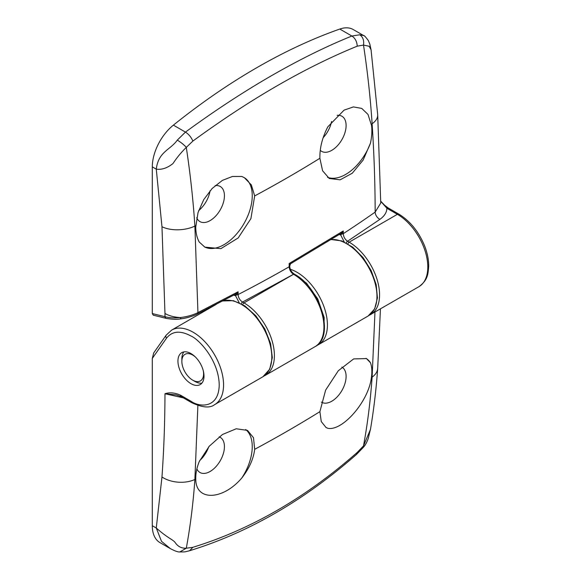 <?xml version="1.0" encoding="UTF-8"?>
<svg xmlns="http://www.w3.org/2000/svg" width="581" height="581" viewBox="0 0 581 581"><rect width="100%" height="100%" fill="white"/><g stroke="black" fill="none" stroke-linecap="round" stroke-linejoin="round"><path stroke-width="0.87" d="M199.719 460.566A20.633 11.91 120 0 0 208.739 446.825M219.139 436.847A20.277 11.707 -60 0 1 220.359 437.428A20.277 11.707 -60 0 1 224.433 446.644A20.277 11.707 -60 0 1 215.667 466.964A20.277 11.707 -60 0 1 200.082 472.556A20.277 11.707 -60 0 1 196.879 468.969M341.853 367.083A20.277 11.707 -60 0 1 342.035 367.185A20.277 11.707 -60 0 1 346.109 376.394A20.277 11.707 -60 0 1 337.336 396.714A20.277 11.707 -60 0 1 321.758 402.306A20.277 11.707 -60 0 1 321.344 402.067M177.939 361.091A18.439 10.647 -120 0 0 185.985 379.64A18.439 10.647 -120 0 0 200.198 384.578A18.439 10.647 -120 0 0 204.011 376.139A18.439 10.647 -120 0 0 195.964 357.591A18.439 10.647 -120 0 0 181.759 352.652A18.439 10.647 -120 0 0 177.939 361.091M245.669 429.512A39.944 23.066 -60 0 1 252.248 446.644A39.944 23.066 -60 0 1 241.834 477.945C222.857 500.364 195.652 501.483 195.775 479.049L195.753 477.894C195.768 472.854 196.93 467.422 199.232 461.583L209.247 446.237L222.494 434.486L236.227 428.778L247.506 430.398L253.498 437.711L254.674 449.316C253.512 458.91 249.227 468.453 241.834 477.945M366.088 358.375A39.944 23.066 -60 0 1 370.446 362.733C371.833 366.393 372.203 370.954 371.557 376.394L371.382 377.665C368.492 401.696 342.391 431.356 327.844 428.291A39.944 23.066 -60 0 1 325.861 427.384M327.844 428.291L326.021 427.478L321.264 421.566L319.891 411.66L325.621 390.127L338.295 370.751L353.655 358.913L366.48 358.586L370.446 362.733M170.364 548.624L159.942 542.603A36.872 21.286 -60 0 1 152.302 525.725L152.302 358.404L166.515 338.186C172.172 331.017 180.328 330.291 190.975 336C199.239 339.457 218.834 360.561 219.219 384.92C218.834 408.842 199.239 407.31 190.975 401.231L180.488 395.174C174.728 392.662 169.558 392.182 164.975 393.744L176.166 394.891L181.127 396.583A3.072 1.772 -60 0 1 180.488 395.174M166.515 338.186A3.072 2.426 -144.9 0 1 166.173 335.164L153.725 352.87L152.302 358.404M323.878 332.884L324.162 317.495L317.771 298.961L306.579 283.252L293.085 273.157M183.371 397.876L164.975 393.744C164.895 422.067 163.893 449.825 161.968 476.994L156.274 528.013C168.977 539.241 173.029 539.255 175.549 543.09C178.178 546.706 181.759 548.413 186.298 548.217C190.321 526.313 193.182 503.393 194.889 479.47L197.874 405.509M179.79 551.95C177.96 552.103 174.823 550.999 170.393 548.638L161.489 541.318L156.274 528.013L152.302 525.725M189.624 550.715C184.475 551.921 186.726 551.899 179.812 551.95L186.298 548.217L192.87 547.309L189.602 550.723C248.377 532.639 304.008 500.546 356.487 454.451L357.257 452.403C305.57 497.859 250.774 529.494 192.87 547.309M370.584 428.698L368.172 438.713C366.778 442.49 365.267 445.257 363.641 447.007L363.503 445.91L357.257 452.403M370.482 429.344L363.503 445.91C367.541 423.999 370.409 401.079 372.116 377.149A24.584 15.259 -175.9 0 0 377.686 368.347C376.205 389.277 373.801 409.598 370.482 429.308M201.941 383.09A18.439 10.647 60 0 1 194.889 381.412L192.718 380.156A15.36 8.868 60 0 1 187.416 375.508A15.36 8.868 60 0 1 181.853 361.338A15.36 8.868 60 0 1 195.383 356.995M203.248 370.613A15.36 8.868 60 0 1 192.718 380.156M181.853 361.338L181.853 358.833A18.439 10.647 60 0 1 183.923 351.883M337.147 115.336A20.277 11.707 -60 0 1 342.035 116.302A20.277 11.707 -60 0 1 346.109 125.511A20.277 11.707 -60 0 1 337.336 145.831A20.277 11.707 -60 0 1 321.758 151.423A20.277 11.707 -60 0 1 320.269 150.319M215.159 185.622A20.277 11.707 -60 0 1 220.359 186.545A20.277 11.707 -60 0 1 224.433 195.753A20.277 11.707 -60 0 1 215.667 216.081A20.277 11.707 -60 0 1 200.082 221.666A20.277 11.707 -60 0 1 196.719 217.73M370.446 143.187L363.132 160.087L352.282 173.218L340.11 179.834L329.238 178.454L322.578 170.749L319.891 158.272C319.673 147.879 322.324 137.392 327.844 126.818L344.075 110.129L353.415 106.919L361.738 108.407L367.998 114.435L371.557 125.511C372.21 130.928 371.84 136.818 370.446 143.187A39.944 23.066 -60 0 1 327.531 177.285M195.753 227.004L198.041 212.544L203.742 199.617L212.203 188.44L222.407 180.371L232.4 176.479L241.834 176.471L244.296 177.655L251.341 184.889L254.674 195.928L250.919 218.601L238.188 237.949L220.874 248.653L204.861 247.136L199.232 242.037C196.937 237.847 195.782 232.836 195.753 227.004M244.1 177.546A39.944 23.066 -60 0 1 252.248 195.753A39.944 23.066 -60 0 1 235.051 235.697A39.944 23.066 -60 0 1 204.403 246.867M181.003 318.555L180.125 317.567C173.893 317.117 168.846 315.752 164.975 313.457L161.968 226.735L156.274 169.144C158.453 151.452 170.349 150.036 177.307 140.101L185.462 132.105C214.2 111.051 242.676 92.372 270.877 76.053C299.084 59.799 326.086 46.458 351.883 36.022L359.748 34.773L363.699 35.586L353.248 29.551A36.872 21.286 -60 0 0 339.805 29.05A614.538 354.802 -60 0 0 173.385 125.133A36.872 21.286 -60 0 0 152.302 166.849L152.302 313.573L153.246 315.178L166.413 318.417A3.072 2.193 -76.2 0 1 164.975 316.689C169.173 317.865 174.22 318.156 180.125 317.567C186.821 316.798 192.761 315.149 197.939 312.6L194.889 226.074C193.182 200.176 190.321 173.944 186.298 147.385L192.87 141.074C250.418 99.002 305.214 67.367 357.257 46.168L363.503 45.071C367.541 71.63 370.409 97.855 372.116 123.753C374.077 153.704 375.101 183.146 375.173 212.087L380.751 203.03M323.152 137.704A20.633 11.91 120 0 0 331.577 121.465M198.68 210.576A20.633 11.91 120 0 0 210.068 190.771M340.052 233.998A1.845 1.315 -76.2 0 1 340.677 234.935L344.235 241.921M234.768 294.654A1.845 1.315 -76.2 0 1 235.501 295.642L239.198 302.686M290.609 263.701L289.164 263.52L289.628 265.691A1.845 1.06 179.8 0 1 289.716 266.018L290.602 263.738L340.72 233.577L343.255 230.962L289.164 263.52L289.178 266.773C289.44 269.969 290.892 272.467 293.521 274.283A43.016 24.838 60 0 1 321.627 312.186A43.016 24.838 60 0 1 315.047 346.661L265.502 375.261A43.016 24.838 -120 0 0 272.09 340.786A43.016 24.838 -120 0 0 243.991 302.883A1.845 1.068 120 0 0 242.771 304.567M340.081 233.976A1.845 1.256 -78.6 0 1 340.742 234.942L339.151 234.557M346.32 242.945A1.845 1.068 -60 0 1 347.547 241.246C344.947 239.394 343.524 236.874 343.262 233.678A1.845 1.06 179.8 0 1 341.824 234.041L340.742 234.942M380.744 201.295L386.895 208.267A3.072 1.772 -60 0 1 388.435 208.114L398.922 214.171A3.072 1.772 -60 0 0 397.382 214.324L349.152 242.168A1.845 1.068 120 0 0 347.932 243.853M371.382 124.269A1273.312 735.139 180 0 0 372.116 123.753A24.584 13.036 176.2 0 0 377.694 114.74L371.07 49.806L369.175 46.277L363.503 45.071C364.178 40.423 362.929 36.988 359.748 34.773M339.805 29.05L351.883 36.022C355.129 38.114 356.923 41.498 357.257 46.168M173.385 125.133L185.462 132.105C188.789 134.255 191.258 137.239 192.87 141.074M177.307 140.101C181.199 142.527 184.192 144.959 186.298 147.385C181.17 152.433 176.733 157.821 172.971 163.559C167.27 168.062 161.707 169.928 156.274 169.144L152.302 166.849M235.196 294.422L238.094 291.8L197.939 312.6A3.072 1.54 63.3 0 1 197.373 313.987L234.659 294.618M241.311 303.74A1.845 1.068 -60 0 1 242.538 302.047C239.851 300.246 238.377 297.755 238.108 294.567A1.845 1.06 179.8 0 1 236.62 294.828L235.661 295.678A1.845 1.351 -79.5 0 0 234.789 294.64M398.922 214.171C410.077 221.02 418.603 231.507 424.508 245.625C427.369 252.866 428.763 259.787 428.698 266.388C428.015 274.05 427.994 279.998 418.894 286.702A43.016 24.838 -120 0 0 425.488 252.234A43.016 24.838 -120 0 0 397.382 214.324L386.895 208.267C386.764 212.406 384.44 216.103 379.923 219.342A6.144 3.878 54.9 0 1 375.173 212.087A1277.619 737.623 -0 0 1 343.262 233.678L343.255 230.962L341.824 234.041A1.845 0.712 57.1 0 0 340.764 233.547M235.443 294.284A1.845 0.842 58.4 0 1 236.62 294.828L238.094 291.8L238.108 294.567A1277.619 737.623 -0 0 0 289.178 266.773A1.845 1.06 179.8 0 0 289.716 266.018C289.919 269.526 291.495 272.249 294.444 274.188A1.845 1.068 120 0 0 293.528 274.283L243.991 302.883L242.538 302.047L293.521 274.283A1.845 1.068 120 0 1 294.444 274.188A1.845 1.068 120 0 0 294.444 274.188C320.276 287.704 335.259 336.777 315.04 346.661M216.197 304.386L171.642 330.11A43.016 24.838 60 0 1 193.146 332.238A43.016 24.838 60 0 1 221.252 370.148A43.016 24.838 60 0 1 214.658 404.616C210.017 408.305 202.333 407.644 191.614 402.64A3.072 1.772 -60 0 1 190.975 401.231M316.71 345.542L318.511 344.656A43.016 24.838 -120 0 0 323.682 305.933A43.016 24.838 -120 0 0 290.464 269.323M222.676 301.016A43.016 24.838 60 0 1 264.173 329.412A43.016 24.838 60 0 1 262.895 376.764L269.7 369.218L272.322 357.613L270.586 343.574L264.827 328.977L255.851 315.817L244.899 305.926L233.402 300.682L222.821 300.943M161.968 476.994A24.584 15.259 4.1 0 0 194.889 479.47A1273.312 735.139 0 0 0 195.775 479.049M374.97 312.055L372.116 377.149A1273.312 735.139 0 0 1 371.382 377.665M330.981 239.633A43.016 24.838 60 0 1 370.555 271.095A43.016 24.838 60 0 1 368.049 316.057L374.665 308.896L377.432 297.944L376.183 284.625L371.157 270.564L363.016 257.536L352.798 247.208L341.759 240.912L331.185 239.51M254.674 449.316A1273.312 735.139 0 0 0 319.891 411.66M152.302 313.573L164.975 316.689L164.975 313.457M233.722 295.206L235.501 295.642M205.63 310.486L205.405 309.92M370.663 314.546A43.016 24.838 -120 0 0 377.251 280.071A43.016 24.838 -120 0 0 349.152 242.168L347.547 241.246L379.923 219.342M161.968 226.735A24.584 13.036 -3.8 0 0 194.889 226.074A1273.312 735.139 180 0 0 195.775 225.653M319.891 158.272A1273.312 735.139 180 0 1 254.674 195.928M214.658 404.616L262.895 376.764M181.127 396.583L191.614 402.64M171.642 330.11L166.173 335.164M363.633 447.021L356.487 454.458M377.686 368.347L380.439 308.903M318.511 344.656L368.049 316.057M369.32 315.236L418.894 286.702M377.694 114.74L380.751 203.06M380.744 201.222L384.753 205.354L388.435 208.114M363.699 35.586C364.142 35.31 365.696 36.981 368.354 40.597L369.821 44.112L371.07 49.813M166.413 318.417C172.441 319.441 177.234 319.579 180.793 318.846C187.532 318.105 195.281 315.236 197.373 313.987M205.318 310.661L205.093 310.08M264.159 375.951L265.502 375.261"/></g></svg>
